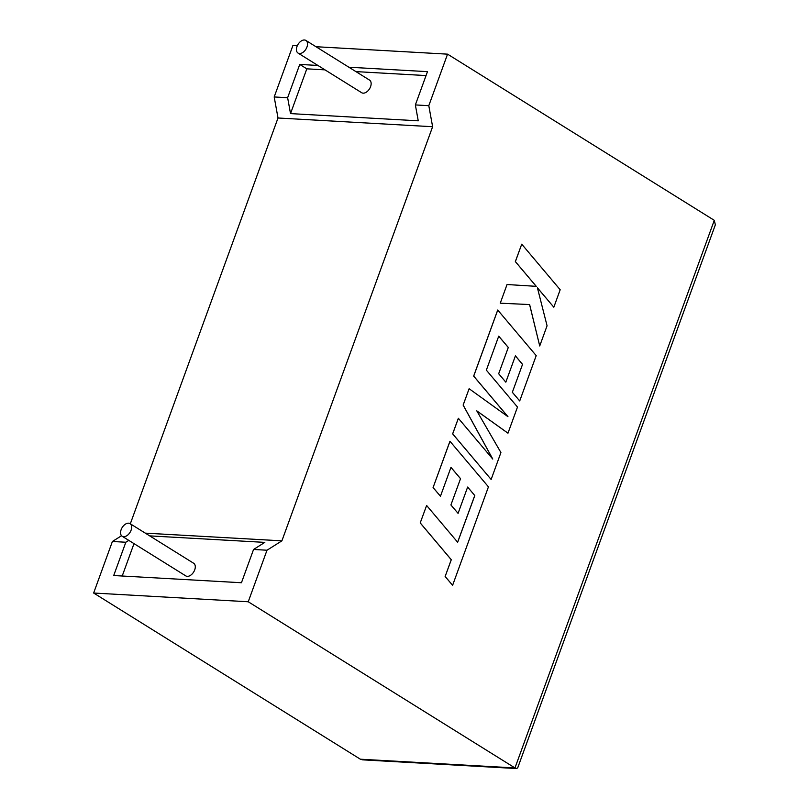 <?xml version="1.0" encoding="UTF-8"?>
<svg xmlns="http://www.w3.org/2000/svg" width="809" height="809" viewBox="0 0 809 809"><rect width="100%" height="100%" fill="white"/><g stroke="black" fill="none" stroke-linecap="round" stroke-linejoin="round"><path stroke-width="1.21" d="M131.088 530.229A7.443 4.621 121.9 0 1 122.179 536.266A7.443 4.621 121.9 0 1 121.138 529.662A7.443 4.621 121.9 0 1 130.047 523.635A7.443 4.621 121.9 0 1 131.088 530.229M122.179 536.266L185.797 575.897A7.443 4.621 -58.1 0 0 194.716 569.87A7.443 4.621 -58.1 0 0 193.664 563.266L130.047 523.635M296.994 46.487A7.443 4.621 -58.1 0 0 298.046 53.081A7.443 4.621 -58.1 0 0 306.955 47.043A7.443 4.621 -58.1 0 0 305.913 40.45A7.443 4.621 -58.1 0 0 296.994 46.487M298.046 53.081L361.663 92.711A7.443 4.621 -58.1 0 0 370.573 86.684A7.443 4.621 -58.1 0 0 369.531 80.091L305.913 40.45M121.542 535.73L112.4 541.484L125.83 542.242L113.715 575.533L241.446 582.743L253.561 549.463L267 550.221L248.242 601.765L93.642 593.027L360.369 759.206L514.969 767.943L516.567 768.55L517.73 767.792L715.358 224.791L714.286 220.331L447.559 54.152L428.8 105.686L432.623 126.73L281.896 540.847L267 550.221M112.4 541.484L93.642 593.027M248.242 601.765L514.969 767.943L714.286 220.331M130.32 523.797L278.013 117.993L274.19 96.959L287.63 97.717L290.522 113.604L418.243 120.824L415.361 104.927L427.476 71.647L348.851 67.208M297.338 45.668L292.949 45.415L274.19 96.959M149.695 535.882L264.816 542.384L253.561 549.463M125.83 542.242L128.793 540.382M134.001 543.628L122.22 576.008M426.05 75.571L355.92 71.607M324.985 69.857L306.813 68.836L290.522 113.604M317.907 65.458L299.745 64.427L287.63 97.717M415.361 104.927L428.8 105.686M447.559 54.152L315.975 46.72M306.813 68.836L299.745 64.427M278.013 117.993L432.623 126.73M145.286 533.131L281.896 540.847M516.567 768.55L362.665 759.853L360.369 759.206M521.734 244.166L515.384 261.61L536.266 286.335L507.041 284.525L500.255 303.183L529.632 304.558L539.724 345.969L547.066 325.784L537.419 287.792L553.821 307.208L560.182 289.743L521.734 244.166L515.333 261.6L536.225 286.325M507.041 284.525L500.255 303.183M529.592 304.558L539.724 345.969M537.439 287.873L553.821 307.208M497.757 310.029L473.71 376.104L507.951 416.675L469.119 388.724L463.163 405.076L492.762 459.047L458.359 418.283L452.686 433.877L491.134 479.464L500.923 452.555L476.784 410.851L507.971 433.179L517.487 407.058L486.351 370.148L498.728 336.15L508.295 347.445L498.668 373.758L505.827 382.172L515.414 355.839L522.543 364.363L512.33 392.304L519.712 400.94L536.205 355.626L497.717 310.029L473.659 376.104L507.83 416.584M491.134 479.464L452.636 433.867L458.359 418.283M476.814 410.911L507.931 433.179M498.708 336.19L508.244 347.435M508.295 347.445L498.668 373.758M498.718 373.768L505.827 382.172M515.394 355.879L522.503 364.363M522.543 364.363L512.33 392.304M512.38 392.304L519.712 400.94M469.119 388.724L463.122 405.076L492.63 458.895M474.741 495.573L457.621 542.212L426.626 505.463L420.215 522.938L451.25 559.717L445.132 576.514L452.605 585.311L488.444 486.846L449.946 441.249L433.078 487.594L440.46 496.23L450.967 467.349L460.533 478.655L450.906 504.968L458.076 513.371L467.653 487.048L474.792 495.573L457.651 542.252M426.626 505.463L420.215 522.938M420.265 522.938L451.291 559.717L445.132 576.514M445.183 576.514L452.605 585.311M449.996 441.259L433.078 487.594M433.128 487.594L440.46 496.23M450.957 467.39L460.493 478.645M460.533 478.655L450.906 504.968M450.957 504.968L458.076 513.371M467.653 487.048L474.792 495.573"/></g></svg>
